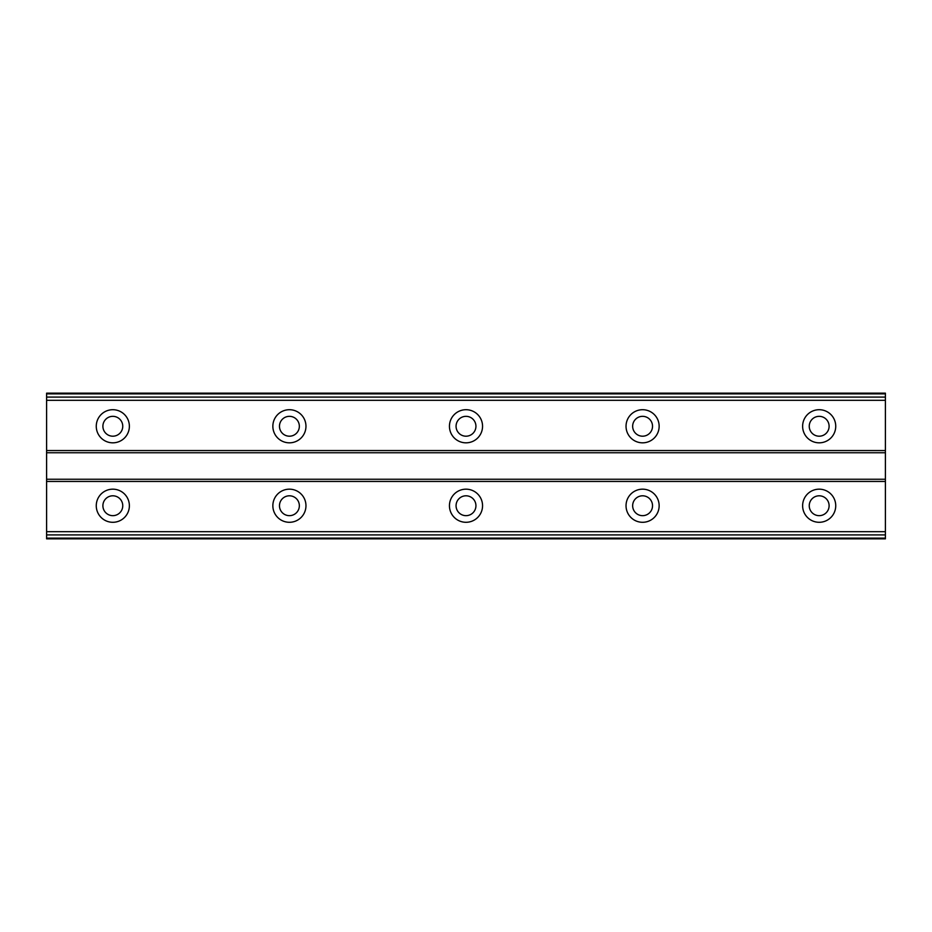 <?xml version="1.0" encoding="UTF-8"?>
<svg xmlns="http://www.w3.org/2000/svg" width="932" height="932" viewBox="0 0 932 932"><rect width="100%" height="100%" fill="white"/><g stroke="black" fill="none" stroke-linecap="round" stroke-linejoin="round"><path stroke-width="1.4" d="M112.819 436.199A9.937 9.937 0 0 1 102.893 426.262A9.937 9.937 0 0 1 112.819 416.336A9.937 9.937 0 0 1 122.756 426.262A9.937 9.937 0 0 1 112.819 436.199M819.181 436.199A9.937 9.937 0 0 1 809.244 426.262A9.937 9.937 0 0 1 819.181 416.336A9.937 9.937 0 0 1 829.107 426.262A9.937 9.937 0 0 1 819.181 436.199M642.591 436.199A9.937 9.937 0 0 1 632.653 426.262A9.937 9.937 0 0 1 642.591 416.336A9.937 9.937 0 0 1 652.528 426.262A9.937 9.937 0 0 1 642.591 436.199M466 436.199A9.937 9.937 0 0 1 456.063 426.262A9.937 9.937 0 0 1 466 416.336A9.937 9.937 0 0 1 475.937 426.262A9.937 9.937 0 0 1 466 436.199M289.409 436.199A9.937 9.937 0 0 1 279.472 426.262A9.937 9.937 0 0 1 289.409 416.336A9.937 9.937 0 0 1 299.347 426.262A9.937 9.937 0 0 1 289.409 436.199M112.819 489.172A16.555 16.555 0 0 0 96.264 505.738A16.555 16.555 0 0 0 112.819 522.293A16.555 16.555 0 0 0 129.373 505.738A16.555 16.555 0 0 0 112.819 489.172M819.181 489.172A16.555 16.555 0 0 0 802.627 505.738A16.555 16.555 0 0 0 819.181 522.293A16.555 16.555 0 0 0 835.736 505.738A16.555 16.555 0 0 0 819.181 489.172M642.591 489.172A16.555 16.555 0 0 0 626.036 505.738A16.555 16.555 0 0 0 642.591 522.293A16.555 16.555 0 0 0 659.145 505.738A16.555 16.555 0 0 0 642.591 489.172M466 489.172A16.555 16.555 0 0 0 449.445 505.738A16.555 16.555 0 0 0 466 522.293A16.555 16.555 0 0 0 482.555 505.738A16.555 16.555 0 0 0 466 489.172M289.409 489.172A16.555 16.555 0 0 0 272.855 505.738A16.555 16.555 0 0 0 289.409 522.293A16.555 16.555 0 0 0 305.964 505.738A16.555 16.555 0 0 0 289.409 489.172M112.819 409.707A16.555 16.555 0 0 0 96.264 426.262A16.555 16.555 0 0 0 112.819 442.828A16.555 16.555 0 0 0 129.373 426.262A16.555 16.555 0 0 0 112.819 409.707M819.181 409.707A16.555 16.555 0 0 0 802.627 426.262A16.555 16.555 0 0 0 819.181 442.828A16.555 16.555 0 0 0 835.736 426.262A16.555 16.555 0 0 0 819.181 409.707M642.591 409.707A16.555 16.555 0 0 0 626.036 426.262A16.555 16.555 0 0 0 642.591 442.828A16.555 16.555 0 0 0 659.145 426.262A16.555 16.555 0 0 0 642.591 409.707M466 409.707A16.555 16.555 0 0 0 449.445 426.262A16.555 16.555 0 0 0 466 442.828A16.555 16.555 0 0 0 482.555 426.262A16.555 16.555 0 0 0 466 409.707M289.409 409.707A16.555 16.555 0 0 0 272.855 426.262A16.555 16.555 0 0 0 289.409 442.828A16.555 16.555 0 0 0 305.964 426.262A16.555 16.555 0 0 0 289.409 409.707M112.819 515.664A9.937 9.937 0 0 1 102.893 505.738A9.937 9.937 0 0 1 112.819 495.801A9.937 9.937 0 0 1 122.756 505.738A9.937 9.937 0 0 1 112.819 515.664M819.181 515.664A9.937 9.937 0 0 1 809.244 505.738A9.937 9.937 0 0 1 819.181 495.801A9.937 9.937 0 0 1 829.107 505.738A9.937 9.937 0 0 1 819.181 515.664M642.591 515.664A9.937 9.937 0 0 1 632.653 505.738A9.937 9.937 0 0 1 642.591 495.801A9.937 9.937 0 0 1 652.528 505.738A9.937 9.937 0 0 1 642.591 515.664M466 515.664A9.937 9.937 0 0 1 456.063 505.738A9.937 9.937 0 0 1 466 495.801A9.937 9.937 0 0 1 475.937 505.738A9.937 9.937 0 0 1 466 515.664M289.409 515.664A9.937 9.937 0 0 1 279.472 505.738A9.937 9.937 0 0 1 289.409 495.801A9.937 9.937 0 0 1 299.347 505.738A9.937 9.937 0 0 1 289.409 515.664M46.6 538.847L46.6 393.153L885.4 393.153L885.4 538.847L46.6 538.847M885.4 531.694L46.6 531.694M46.6 481.448L885.4 481.448M885.4 479.246L46.6 479.246M46.6 452.754L885.4 452.754M885.4 450.552L46.6 450.552M46.6 400.306L885.4 400.306M885.4 534.921L46.6 534.921M46.6 397.079L885.4 397.079M885.4 538.125L46.6 538.125M46.6 393.875L885.4 393.875"/></g></svg>
